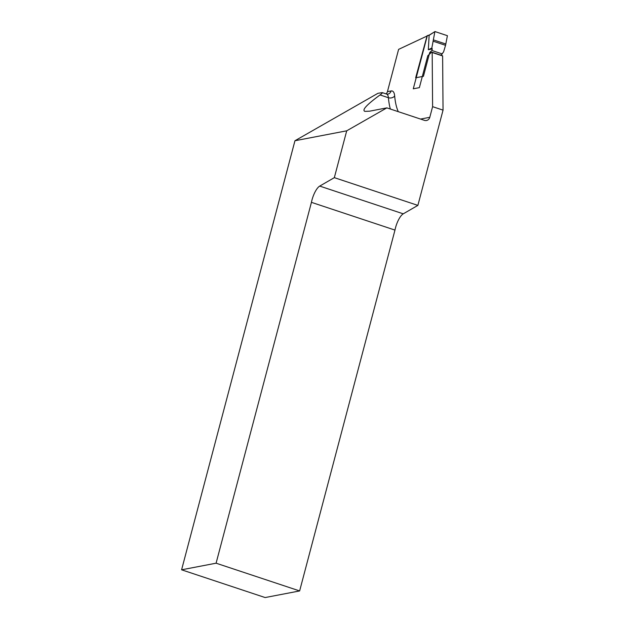 <?xml version="1.0" encoding="UTF-8"?>
<svg xmlns="http://www.w3.org/2000/svg" width="629" height="629" viewBox="0 0 629 629"><rect width="100%" height="100%" fill="white"/><g stroke="black" fill="none" stroke-linecap="round" stroke-linejoin="round"><path stroke-width="0.94" d="M420.565 119.07L429.796 117.301L432.603 106.671L432.178 52.49A2.799 0.936 -71.6 0 0 431.919 52.207L442.36 55.674A2.799 0.936 108.4 0 1 442.619 55.957L443.044 110.138L417.876 205.392L403.252 213.829A14.011 4.678 -71.6 0 0 394.973 230.088L299.632 590.938L216.093 563.191L181.592 569.803L294.954 140.739L377.903 93.32L382.228 92.597C382.668 92.778 381.945 93.564 380.058 94.948C366.801 104.618 361.738 110.091 364.859 111.364L369.6 111.184L386.851 107.873L346.713 130.816L294.954 140.739M181.592 569.803L265.131 597.55L299.632 590.938M216.093 563.191L311.434 202.341A14.011 4.678 108.4 0 1 319.721 186.09L334.337 177.653L346.713 130.816M386.088 93.878A4.67 4.324 79.1 0 0 387.433 91.653L391.081 90.953A18.681 6.235 108.4 0 1 394.658 95.891A93.391 31.191 -71.6 0 0 398.283 111.671M431.919 52.207A2.799 0.936 -71.6 0 0 431.321 52.451L427.791 55.753L419.37 87.635L413.277 88.807L427.248 35.939L398.605 49.377L387.433 91.653M432.603 106.671L443.044 110.138M442.619 55.957L432.178 52.49M394.973 230.088L311.434 202.341M334.337 177.653L417.876 205.392M429.796 117.301A4.67 4.324 -100.9 0 1 424.441 120.359L386.851 107.873M430.582 53.143L429.631 52.828L429.851 52.388L430.983 52.765M440.976 55.218L443.563 51.948L445.552 45.319L447.408 35.696L434.993 31.576L429.143 35.326L427.107 35.711L415.667 77.799L423.427 76.306L429.631 52.828M427.107 35.711L429.348 35.027M447.408 35.696L434.993 31.576M428.325 49.715L432.288 48.952L431.832 48.056L428.325 49.715L429.143 35.326M434.851 31.804L431.832 48.056M442.329 53.952L431.887 50.485L432.288 48.952M431.887 50.485L429.851 52.388M380.058 94.948L388.408 97.715A14.011 4.678 -71.6 0 0 386.615 94.059L387.779 94.153A4.67 4.324 79.1 0 0 391.081 90.953M319.721 186.09L403.252 213.829M390.35 109.037A98.053 32.755 108.4 0 1 388.408 97.715A4.67 3.483 174.9 0 0 394.658 95.891M445.749 43.991L433.546 39.941M445.552 45.319L433.381 41.278M382.228 92.597L386.615 94.059M429.3 35.059L435.071 31.513"/></g></svg>
